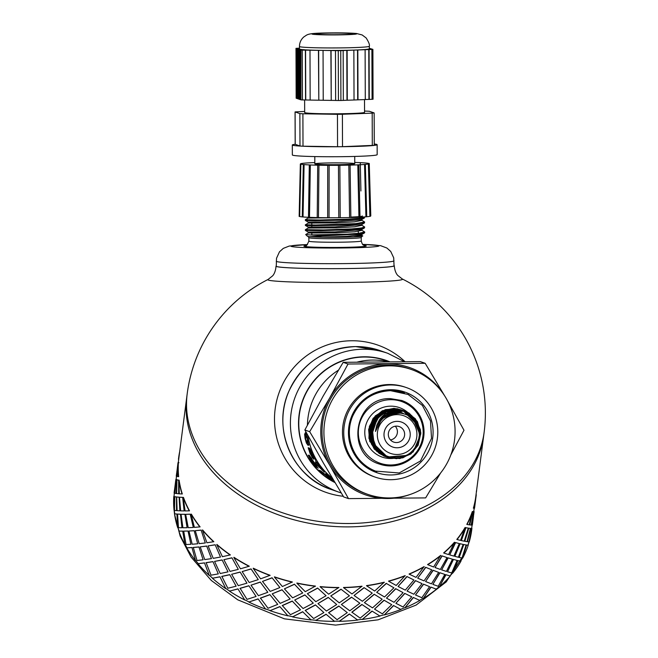 <?xml version="1.0" encoding="UTF-8"?>
<svg xmlns="http://www.w3.org/2000/svg" width="658" height="658" viewBox="0 0 658 658"><rect width="100%" height="100%" fill="white"/><g stroke="black" fill="none" stroke-linecap="round" stroke-linejoin="round"><path stroke-width="0.99" d="M377.223 448.32L372.708 441.732M372.436 441.066L370.98 434.222M371.416 428.564L375.882 419.047M376.96 417.838L381.879 414.022M382.364 413.75L385.547 412.336M390.646 411.184L400.426 412.648M377.577 448.805L372.979 442.505M372.634 441.748L371.096 436.303M370.857 433.951L376.804 417.896M377.832 416.884L382.898 413.339M383.425 413.076L386.427 411.916M390.844 411.118L400.237 412.599M375.8 446.149L371.589 434.634M371.54 433.466L374.328 422.617M376.228 419.705L382.956 413.931M389.182 411.752L401.355 412.928L388.047 412.27M376.072 446.601L371.688 436.616M371.556 435.637L377.347 418.126M378.35 417.123L383.343 413.676M389.478 411.628L401.191 412.903M373.456 440.761L372.543 429.633L377.149 419.549M387.702 412.443L401.15 412.895M373.867 442.012L372.379 429.592L377.988 418.422M385.341 413.857L401.503 412.953M385.769 413.578L401.207 412.903M382.717 415.971L401.076 412.879M383.466 415.305L401.528 412.961M379.65 419.475L389.371 413.224L400.788 412.837M380.028 418.949L389.495 413.051L400.558 412.805M376.466 425.849L385.621 415.321L399.233 412.656M377.034 424.27L386.805 414.647L400.319 412.772M403.305 413.38L398.411 411.201L394.002 410.288M391.987 410.164L387.702 410.526L383.869 411.645M383.408 411.826L378.013 415.009M377.124 415.741L373.209 420.026L370.89 424.147L369.253 430.2L369.097 434.806M371.803 444.66L376.837 451.043M377.75 451.807L379.674 453.206M379.699 453.222L381.352 454.217M381.813 454.456L389.824 457.022M420.75 434.025L420.396 429.715L415.469 418.875L406.109 411.604L404.571 411.003L383.17 413.709L378.811 417.46M418.373 441.247L419.574 433.647L411.842 415.7L403.362 410.65L389.585 409.95L379.115 415.634L372.395 425.553L371.235 437.496L375.677 448.633L387.414 457.261L396.593 458.675L408.034 455.155L416.613 446.766L420.158 433.844L417.986 423.538L404.004 410.831L399.579 409.712L387.792 410.995L377.881 417.633L372.354 428.268L372.296 440.268L377.996 450.804L388.006 457.54L399.85 458.552L410.855 454.004L418.159 445.186L420.849 432.939L417.353 421.523L409.029 413.076L404.654 411.061L398.649 409.844C385.21 410.822 377.478 418.036 375.463 431.484A21.821 21.615 -70.7 0 1 392.826 413.092C408.19 411.785 417.016 418.833 419.286 434.255C420.223 449.965 402.4 462.574 387.891 456.405C372.51 451.298 367.329 429.485 378.613 417.674A24.659 24.436 -70.7 0 1 398.649 409.794M419.508 433.597L416.736 422.387L409.292 413.66L403.296 410.608L386.452 410.896L376.795 417.904L371.408 428.613L371.803 440.605L377.643 451.059L387.315 457.22L399.694 458.281L410.592 453.313L418.011 443.879L420.067 433.828L416.366 420.701L403.889 410.822L396.322 409.424L384.782 412.253L375.808 420.125L371.696 431.393L373.185 443.303L387.932 457.499L390.877 458.346L402.819 457.845L413.216 451.89L420.75 434.115M418.365 428.49L417.361 424.854L402.655 410.345L400.113 409.597L388.269 409.934L377.873 415.757L371.531 425.915L370.536 437.883L375.389 448.838L384.716 456.298L386.641 457.055L406.529 455.435M419.097 437.981L419.508 433.688M408.922 454.012L405.155 456.208L386.74 457.063L381.977 454.834L373.695 446.206L370.298 434.708L372.831 422.979L380.423 413.726L391.214 409.358L402.77 410.37L412.928 417.369L418.356 427.963L418.677 429.666M416.062 423.152L411.842 416.596L401.989 410.181L390.12 409.087L379.238 413.915L371.77 423.259L369.681 435.078L373.226 446.535L386.049 456.8L393.287 458.207L398.987 457.688M399.266 457.655L390.186 457.927L386.123 456.858L371.819 443.722L369.78 431.903L373.366 420.454L381.977 412.163L393.377 408.799L402.079 410.197L413.931 419.121L416.481 423.884M414.014 420.24L403.667 410.814L401.405 409.901L380.678 412.163L372.379 420.775L368.941 432.273L371.425 444.01L379 453.263L385.391 456.57L395.697 457.853M392.497 458.445A26.197 25.958 -70.7 0 0 396.404 457.853L385.498 456.586L376.639 451.24L370.322 441.066L369.377 429.106L374.262 418.151L383.589 410.699L401.487 409.959L406.537 412.385L414.26 420.536M412.615 418.727L402.581 410.46M402.367 410.37L401.38 409.926M400.738 409.712L393.945 408.338L382.323 410.773L373.102 418.356L368.62 429.485L369.73 441.436L384.749 456.397L393.574 457.721M393.657 457.729L383.959 456.109L374.295 449.085L368.941 438.376L369.385 426.376L375.257 415.93L385.374 409.621L397.193 408.733L402.564 410.419M402.77 410.51L412.739 418.85M395.269 426.211A8.233 8.159 -70.7 0 1 390.457 439.931M444.216 395.162A67.371 66.754 109.3 0 0 387.356 363.923A67.371 66.754 109.3 0 0 329.609 398.115A67.371 66.754 109.3 0 0 329.839 465.412L309.671 431.681L329.609 398.115L348.016 364.022L425.175 363.298L420.355 361.612L343.196 362.328L323.259 395.894L304.851 429.987L323.489 463.191L343.665 496.93L348.485 498.616L329.839 465.412A67.371 66.754 109.3 0 0 387.825 498.525A67.371 66.754 109.3 0 0 409.342 494.742M447.728 401.166L463.989 430.242L450.829 454.949M440.613 472.979L425.644 497.9L348.485 498.616M425.175 363.298L444.586 395.729M309.671 431.681L304.851 429.987M348.016 364.022L343.196 362.328M411.349 369.492L409.449 368.817A66.121 65.52 109.3 0 0 325.759 409.572A66.121 65.52 109.3 0 0 365.741 493.632L367.641 494.298A66.121 65.52 109.3 0 0 455.081 431.286A66.121 65.52 109.3 0 0 411.349 369.492A66.121 65.52 109.3 0 0 327.659 410.238A66.121 65.52 109.3 0 0 367.641 494.298M332.29 478.144A66.121 65.52 -70.7 0 1 308.067 435.867A66.121 65.52 -70.7 0 0 332.29 478.144M307.426 425.043A66.121 65.52 -70.7 0 1 338.36 370.215A66.121 65.52 -70.7 0 0 307.426 425.043M357.434 362.032A66.121 65.52 -70.7 0 1 387.677 361.653A66.121 65.52 -70.7 0 0 357.434 362.032M416.917 434.379A19.962 19.781 109.3 0 0 387.159 417.386A19.962 19.781 109.3 0 0 387.274 451.923A19.962 19.781 109.3 0 0 416.917 434.379M375.463 431.484L381.673 418.973L394.093 412.854M404.645 434.264A8.233 8.159 -70.7 0 1 393.764 442.11A8.233 8.159 -70.7 0 1 388.779 431.64A8.233 8.159 -70.7 0 1 404.645 434.264M410.23 434.436A13.226 13.102 -70.7 0 1 390.597 446.066A13.226 13.102 -70.7 0 1 390.515 423.184A13.226 13.102 -70.7 0 1 410.23 434.436M437.792 431.903A47.409 46.973 -70.7 0 1 375.101 477.083A47.409 46.973 -70.7 0 1 346.429 416.81A47.409 46.973 -70.7 0 1 406.438 387.595A47.409 46.973 -70.7 0 1 437.792 431.903M375.101 477.083L373.826 476.639A47.409 46.973 -70.7 0 1 345.162 416.366A47.409 46.973 -70.7 0 1 405.163 387.151L406.438 387.595M389.437 361.637A66.368 65.767 109.3 0 0 364.129 356.784A66.368 65.767 109.3 0 0 300.254 408.355A66.368 65.767 109.3 0 0 334.947 482.577M334.708 482.182A66.121 65.52 -70.7 0 1 304.062 397.448A66.121 65.52 -70.7 0 1 386.213 360.683L388.952 361.645M276.261 265.939A59.138 2.681 -0.2 0 0 276.015 266.186C275.463 273.86 272.025 276.344 272.544 275.908L268.102 279.444A149.711 149.711 0 0 0 187.193 393.797A149.711 109.697 -172.6 0 0 187.168 414.425A149.711 109.697 -172.6 0 0 335.531 523.151A149.711 109.697 -172.6 0 0 484.132 432.29L483.696 435.654A149.711 109.697 -172.6 0 1 482.602 442.02A149.711 109.697 -172.6 0 1 330.703 526.211A149.711 109.697 -172.6 0 1 186.732 417.789A149.711 109.697 -172.6 0 1 186.181 403.593A149.711 109.697 -172.6 0 1 186.757 397.161L178.894 457.779A149.711 109.697 7.4 0 0 178.705 459.399L178.252 462.739M332.611 480.348L327.643 477.683L329.288 478.202L324.476 474.319L321.548 472.831L318.661 470.067L320.833 470.955L332.405 480.184M322.206 472.09L321.548 472.831M329.411 478.021L328.992 478.144M331.287 479.378L330.982 479.879M308.956 444.997L306.875 441.428M305.764 436.542L305.6 434.107L306.398 432.545M307.623 437.027L306.373 436.583M308.462 445.153L308.01 445.301L306.439 443.081L305.115 438.615L304.613 434.247L305.411 432.651L306.677 434.938L308.52 443.928L308.281 445.318M305.402 436.756L305.838 439.98L306.949 441.452L307.5 440.515L306.998 438.105L305.954 436.616L305.402 436.756L306.932 436.443M306.949 441.452L308.043 441.173M328.26 475.364L327.947 475.734L325.768 473.423L332.784 478.966M326.319 473.785L325.768 473.423M333.59 480.324L329.132 477.247L325.907 474.451L327.947 475.734M331.064 478.152L333.474 480.118M328.622 475.652L328.449 476.491M333.096 479.476L328.63 476.022L330.99 478.251M328.811 475.816L328.934 476.425M310.041 450.936L309.531 449.529M312.846 454.826L309.622 447.999L315.758 460.205L309.655 451.117L313.751 459.226L312.122 457.195L309.926 453.148L308.24 447.539L312.542 454.974M310.231 450.87L309.671 451.668M310.691 451.75L310.255 451.939M318.719 465.362L315.519 461.028L317.806 463.397L324.378 472.173L317.156 465.14L315.289 462.549L317.098 462.928M319.821 465.453L318.966 465.165L318.184 465.774L321.943 469.573L318.184 465.774M317.946 464.532L317.156 465.14M319.475 465.724L319.04 466.061M313.965 462.146L318.151 468.29L311.061 458.568L316.646 467.41L313.915 464.63L311.505 461.464L308.298 455.221L313.644 463.882L309.096 455.073L313.965 462.146M309.474 455.418L309.063 455.64L309.096 455.073M311.456 458.33L311.127 458.873M334.552 481.927L333.499 481.352L334.47 481.788M276.015 266.186A59.138 2.681 -0.2 0 0 335.161 268.661A59.138 2.681 -0.2 0 0 394.282 265.774A59.138 2.681 -0.2 0 0 394.035 265.528M268.102 279.444A67.371 3.06 -0.2 0 0 335.202 282.537A67.371 3.06 -0.2 0 0 402.285 278.976L397.819 275.472C398.345 275.908 394.882 273.44 394.282 265.774M404.925 361.587A78.063 77.348 109.3 0 0 351.643 340.754A78.063 77.348 109.3 0 0 274.6 414.951A78.063 77.348 109.3 0 0 343.262 496.28M174.057 510.353A149.958 109.878 -172.6 0 1 173.786 496.486L174.748 496.683L174.057 510.353L174.748 496.683M176.221 496.938L174.773 496.724L176.467 496.938L176.517 510.616L176.467 496.938M178.408 480.101L176.953 479.879L178.655 480.093L178.696 493.78L178.655 480.093M473.604 508.247A149.958 109.878 7.4 0 0 476.079 496.313L474.36 508.256L473.365 508.19A149.711 109.697 7.4 0 0 475.833 496.28L483.696 435.654A149.711 109.697 -172.6 0 1 335.087 526.523A149.711 109.697 -172.6 0 1 186.732 417.789A149.711 109.697 -172.6 0 1 186.757 397.161L187.193 393.797M177.693 527.667A149.958 109.878 -172.6 0 1 174.493 513.832L176.92 514.013L177.693 527.667L176.92 514.013M184.906 544.569A149.958 109.878 -172.6 0 1 178.853 531.096L182.71 531.105L184.906 544.569L182.71 531.105M195.525 560.632A149.958 109.878 -172.6 0 1 186.765 547.859L191.98 547.522L195.525 560.632L191.98 547.522M209.277 575.462A149.958 109.878 -172.6 0 1 198.033 563.709L204.49 562.87L209.277 575.462L204.49 562.87M225.834 588.704A149.958 109.878 -172.6 0 1 212.378 578.25L219.945 576.77L225.834 588.704L219.945 576.77M244.776 600.022A149.958 109.878 -172.6 0 1 229.445 591.131L237.957 588.869L244.776 600.022L237.957 588.869M265.651 609.144A149.958 109.878 -172.6 0 1 248.814 602.037L258.084 598.887L265.651 609.144L258.084 598.887M287.933 615.847A149.958 109.878 -172.6 0 1 270.01 610.69L279.831 606.561L287.933 615.847L279.831 606.561M311.078 619.951A149.958 109.878 -172.6 0 1 292.514 616.875L302.664 611.71L311.078 619.951L302.664 611.71M334.519 621.366A149.958 109.878 -172.6 0 1 315.766 620.453L326.014 614.21L334.519 621.366L326.014 614.21M357.681 620.058A149.958 109.878 -172.6 0 1 339.191 621.325L349.316 613.988L357.681 620.058L349.316 613.988M379.979 616.061A149.958 109.878 -172.6 0 1 362.229 619.474L371.992 611.068L379.979 616.061L371.992 611.068M400.878 609.464A149.958 109.878 -172.6 0 1 384.288 614.95L393.484 605.5L400.878 609.464L393.484 605.5M419.862 600.441A149.958 109.878 -172.6 0 1 404.851 607.852L413.257 597.439L419.862 600.441L413.257 597.439M436.46 589.206A149.958 109.878 -172.6 0 1 423.39 598.361L430.834 587.076L436.46 589.206L430.834 587.076M450.269 576.038A149.958 109.878 -172.6 0 1 439.462 586.722L445.77 574.664L450.269 576.038L445.77 574.664M460.937 561.266A149.958 109.878 -172.6 0 1 452.663 573.2L457.713 560.517L460.937 561.266L457.713 560.517M468.208 545.243A149.958 109.878 -172.6 0 1 462.673 558.149L466.358 544.972L468.208 545.243L466.358 544.972M471.918 528.399L471.712 529.986A149.958 109.878 -172.6 0 1 469.236 541.921L469.508 539.338M471.49 528.448L471.909 528.366L471.49 528.415M370.067 609.974L361.859 604.447L351.841 612.137L360.173 618.101L370.067 609.974L361.859 604.447M374.254 594.404L364.409 602.638L374.172 594.223L382.166 599.224L374.172 594.223M351.545 597.332L341.379 604.488L351.504 597.151L359.86 603.221L351.504 597.151M347.26 612.639L338.804 606.018L328.572 612.623L337.077 619.68L347.26 612.639L338.804 606.018M384.108 600.359L374.509 609.119L384.009 600.186L391.732 604.661L384.009 600.186M395.779 588.836L386.476 598.106L395.664 588.663L403.066 592.628L395.664 588.663M328.202 597.554L317.946 603.616L328.202 597.365L336.707 604.529L328.202 597.365M323.892 612.582L315.404 604.875L305.205 610.394L313.636 618.528L323.892 612.582L315.404 604.875M404.843 593.516L395.886 603.287L404.703 593.351L411.735 596.831L404.703 593.351M415.593 580.759L407.031 591.016L415.437 580.603L422.049 583.605L415.437 580.603M304.81 595.054L294.694 600.038L304.843 594.873L313.266 603.115L304.843 594.873M300.525 609.81L292.234 601.042L282.29 605.508L290.433 614.687L300.525 609.81L292.234 601.042M423.604 584.263L415.494 594.972L423.439 584.115L429.584 586.665L423.439 584.115M433.194 570.379L425.57 581.524L433.013 570.239L438.647 572.37L433.013 570.239M281.937 589.889L272.19 593.845L282.011 589.724L290.112 599.002L282.011 589.724M277.742 604.389L269.879 594.61L260.412 598.073L268.036 608.247L277.742 604.389L269.879 594.61M439.939 572.814L432.849 584.378L439.75 572.69L444.824 574.426L439.75 572.69M448.164 557.943L441.641 569.877L447.958 557.828L452.449 559.201L447.958 557.828M260.157 582.207L250.994 585.192L260.264 582.042L267.831 592.307L260.264 582.042M256.094 596.461L248.872 585.735L240.096 588.285L247.005 599.356L256.094 596.461L248.872 585.735M453.444 559.473L447.53 571.753L453.23 559.366L457.104 560.41L453.23 559.366M460.123 543.771L454.843 556.364L459.893 543.673L463.117 544.421L459.893 543.673M239.997 572.172L231.624 574.294L240.137 572.032L246.956 583.185L240.137 572.032M236.123 586.204L229.749 574.64L221.853 576.375L227.841 588.244L236.123 586.204L229.749 574.64M463.783 544.553L459.177 557.425L463.553 544.47L466.103 544.964L463.553 544.47M468.776 528.201L464.852 541.304L468.537 528.135L470.396 528.399L468.537 528.135M221.952 560.048L214.557 561.414L222.124 559.925L228.013 571.868L222.124 559.925M218.316 573.891L212.962 561.603L206.127 562.648L211.029 575.182L218.316 573.891L212.962 561.603M470.709 528.432L467.484 541.74L470.462 528.374L471.605 528.464L470.462 528.374M474.278 508.256L471.696 522.501M206.472 546.132L200.213 546.872L206.678 546.033L211.457 558.626L206.678 546.033M203.116 559.81L198.938 546.938L193.304 547.431L196.981 560.493L203.116 559.81L198.938 546.938M193.937 530.759L188.953 531.022L194.159 530.685L197.704 543.796L194.159 530.685M190.894 544.306L188.015 531.006L183.705 531.096L186.041 544.536L190.894 544.306L188.015 531.006M184.659 514.309L181.04 514.26L184.898 514.268L187.094 527.724L184.898 514.268M181.953 527.774L180.465 514.202L177.561 514.062L178.474 527.7L181.953 527.774L180.465 514.202M178.861 497.193L176.681 496.987L179.108 497.177L179.881 510.83L179.108 497.177M176.689 479.83L175.974 479.649L176.936 479.846L176.245 493.516L176.936 479.846M177.134 476.425L178.318 462.821M178.154 462.813L178.4 462.829A149.711 109.697 7.4 0 0 178.672 476.68L177.125 476.466L178.154 462.813A149.958 109.878 7.4 0 0 178.425 476.672M178.861 480.151L179.108 480.143A149.711 109.697 7.4 0 0 182.307 493.961L179.297 493.829L178.861 480.151A149.958 109.878 7.4 0 0 182.06 493.994M182.406 497.39L179.494 497.242L182.644 497.358L184.141 510.937L182.644 497.358M183.22 497.415L183.459 497.382A149.711 109.697 7.4 0 0 189.504 510.83L185.095 510.945L183.22 497.415A149.958 109.878 7.4 0 0 189.274 510.888M189.973 514.227L185.655 514.309L190.195 514.161L193.304 527.403L190.195 514.161M191.133 514.178L191.363 514.12A149.711 109.697 7.4 0 0 200.098 526.869L194.381 527.387L191.133 514.178A149.958 109.878 7.4 0 0 199.892 526.951M200.912 530.183L195.27 530.669L201.118 530.093L205.304 542.965L201.118 530.093M202.401 530.027L202.606 529.945A149.711 109.697 7.4 0 0 213.834 541.682L206.908 542.76L202.401 530.027A149.958 109.878 7.4 0 0 213.644 541.789M214.96 544.873L208.117 545.91L215.15 544.766L220.504 557.046L215.15 544.766M216.745 544.577L216.926 544.462A149.711 109.697 7.4 0 0 230.358 554.9L222.388 556.684L216.745 544.577A149.958 109.878 7.4 0 0 230.193 555.031M231.772 557.935L223.868 559.662L231.929 557.803L238.303 569.367L231.929 557.803M233.804 557.458L233.96 557.318A149.711 109.697 7.4 0 0 249.275 566.201L240.433 568.808L233.804 557.458A149.958 109.878 7.4 0 0 249.143 566.349M250.928 569.047L242.144 571.588L251.06 568.899L258.273 579.616L251.06 568.899M253.182 568.356L253.305 568.208A149.711 109.697 7.4 0 0 270.109 575.306L260.593 578.834L253.182 568.356A149.958 109.878 7.4 0 0 270.01 575.47M271.968 577.938L262.484 581.401L272.058 577.765L279.921 587.553L272.058 577.765M274.378 577.008L274.46 576.844A149.711 109.697 7.4 0 0 292.358 581.993L282.372 586.525L274.378 577.008A149.958 109.878 7.4 0 0 292.3 582.165M294.365 584.378L284.404 588.844L294.422 584.205L302.705 592.973L294.422 584.205M296.873 583.194L296.931 583.021A149.711 109.697 7.4 0 0 315.462 586.089L305.246 591.682L296.873 583.194A149.958 109.878 7.4 0 0 315.445 586.27M317.567 588.219L307.352 593.738L317.584 588.038L326.072 595.737L317.584 588.038M320.125 586.771L320.142 586.591A149.711 109.697 7.4 0 0 338.87 587.504L328.638 594.182L320.125 586.771A149.958 109.878 7.4 0 0 338.886 587.693M341.009 589.362L330.768 595.967L340.984 589.181L349.447 595.794L340.984 589.181M343.558 587.643L343.534 587.462A149.711 109.697 7.4 0 0 361.99 586.204L351.981 593.968L343.558 587.643A149.958 109.878 7.4 0 0 362.048 586.385M364.104 587.783L354.07 595.482L364.047 587.602L372.247 593.138L364.047 587.602M366.588 585.793L366.522 585.612A149.711 109.697 7.4 0 0 384.256 582.207L374.69 591.04L366.588 585.793A149.958 109.878 7.4 0 0 384.346 582.388M386.295 583.523L376.689 592.282L386.197 583.35L393.912 587.824L386.197 583.35M388.656 581.269L388.557 581.096A149.711 109.697 7.4 0 0 405.122 575.627L396.215 585.464L388.656 581.269A149.958 109.878 7.4 0 0 405.246 575.791M407.022 576.679L398.065 586.451L406.891 576.515L413.915 579.986L406.891 576.515M409.21 574.171L409.079 574.015A149.711 109.697 7.4 0 0 424.073 566.612L416.029 577.387L409.21 574.171A149.958 109.878 7.4 0 0 424.229 566.768M425.784 567.418L417.674 578.135L425.619 567.27L431.763 569.828L425.619 567.27M427.758 564.687L427.585 564.539A149.711 109.697 7.4 0 0 440.638 555.401L433.63 567.007L427.758 564.687A149.958 109.878 7.4 0 0 440.827 555.533M442.127 555.977L435.037 567.533L441.929 555.854L447.012 557.589L441.929 555.854M443.821 553.041L443.632 552.917A149.711 109.697 7.4 0 0 454.423 542.25L448.6 554.579L443.821 553.041A149.958 109.878 7.4 0 0 454.629 542.365M455.624 542.636L449.718 554.916L455.41 542.529L459.284 543.574L455.41 542.529M457.03 539.527L456.808 539.42A149.711 109.697 7.4 0 0 465.074 527.502L460.559 540.399L457.03 539.527A149.958 109.878 7.4 0 0 465.305 527.584M465.971 527.716L461.357 540.588L465.741 527.634L468.282 528.127L465.741 527.634M467.032 524.467L466.802 524.385A149.711 109.697 7.4 0 0 472.337 511.505L469.212 524.829L467.032 524.467A149.958 109.878 7.4 0 0 472.576 511.562M472.888 511.595L469.672 524.895L472.65 511.537L473.785 511.628L472.65 511.537M476.326 491.23L476.573 491.255A149.958 109.878 7.4 0 0 476.647 489.996M475.652 499.587L474.476 508.132M473.472 516.423L472.296 524.969M471.424 525.084L472.173 525.092L474.105 511.562M469.672 524.895L471.144 525.059L473.785 511.628M471.909 528.366L469.236 541.921M467.484 541.74L468.965 541.904L471.605 528.464M464.852 541.304L467.032 541.674L470.396 528.399M461.357 540.588L464.219 541.189L468.282 528.127M466.596 545.038L462.673 558.149M459.177 557.425L462.039 558.025L466.103 544.964M454.843 556.364L458.371 557.244L463.117 544.421M449.718 554.916L453.88 556.109L459.284 543.574M476.079 496.313A149.958 109.878 7.4 0 0 476.277 494.693L476.022 494.66M457.935 560.608L452.663 573.2M447.53 571.753L451.701 572.945L457.104 560.41M441.641 569.877L446.412 571.415L452.449 559.201M435.037 567.533L440.375 569.45L447.012 557.589M445.976 574.779L439.462 586.722M432.849 584.378L438.195 586.286L444.824 574.426M425.57 581.524L431.451 583.843L438.647 572.37M417.674 578.135L424.04 580.891L431.763 569.828M431.015 587.216L423.39 598.361M415.494 594.972L421.86 597.727L429.584 586.665M407.031 591.016L413.841 594.232L422.049 583.605M398.065 586.451L405.279 590.152L413.915 579.986M413.405 597.596L404.851 607.852M395.886 603.287L403.091 606.989L411.735 596.831M386.476 598.106L394.035 602.309L403.066 592.628M376.689 592.282L384.543 596.995L393.912 587.824M393.599 605.673L384.288 614.95M374.509 609.119L382.364 613.832L391.732 604.661M364.409 602.638L372.51 607.877L382.166 599.224M354.07 595.482L362.361 601.256L372.247 593.138M372.074 611.241L362.229 619.474M361.925 604.628L351.89 612.318M341.379 604.488L349.793 610.805L359.86 603.221M330.768 595.967L339.257 602.835L349.447 595.794M349.357 614.177L339.191 621.325M338.821 606.207L328.581 612.812M317.946 603.616L326.458 611.027L336.707 604.529M307.352 593.738L315.824 601.692L326.072 595.737M326.023 614.391L315.766 620.453M315.388 605.056L305.172 610.575M294.694 600.038L303.067 608.527L313.266 603.115M284.404 588.844L292.621 597.851L302.705 592.973M302.622 611.891L292.514 616.875M292.185 601.215L282.224 605.681M272.19 593.845L280.193 603.361L290.112 599.002M262.484 581.401L270.224 591.402L279.921 587.553M279.757 606.734L270.01 610.69M269.788 594.774L260.305 598.237M250.994 585.192L258.413 595.671L267.831 592.307M242.144 571.588L249.185 582.519L258.273 579.616M257.977 599.043L248.814 602.037M248.749 585.883L239.956 588.433M231.624 574.294L238.245 585.645L246.956 583.185M223.868 559.662L230.029 571.407L238.303 569.367M237.809 589.009L229.445 591.131M229.593 574.771L221.688 576.498M214.557 561.414L220.208 573.521L228.013 571.868M208.117 545.91L213.217 558.346L220.504 557.046M219.772 576.885L212.378 578.25M212.781 561.71L205.929 562.746M200.213 546.872L204.728 559.596L211.457 558.626M195.27 530.669L199.16 543.656L205.304 542.965M204.293 562.968L198.033 563.709M198.724 547.02L193.09 547.505M188.953 531.022L192.194 544.232L197.704 543.796M185.655 514.309L188.221 527.691L193.082 527.469M191.758 547.596L186.765 547.859M187.785 531.064L183.467 531.146M181.04 514.26L182.916 527.782L187.094 527.724M179.494 497.242L180.662 510.863L184.141 510.937M182.48 531.146L178.853 531.096M180.226 514.227L177.315 514.079M176.681 496.987L177.117 510.666L179.881 510.83M176.953 479.879L176.657 493.566L178.696 493.78M176.681 514.038L174.493 513.832L174.131 510.353M174.773 496.724L174.477 510.411L176.517 510.616M175.974 479.649L174.938 493.303L176.245 493.516M178.005 462.706L176.319 476.244L176.887 476.417M174.954 493.27L176.138 479.633M176.525 476.236L176.895 471.317M178.943 462.656L178.433 462.689M174.502 496.667L173.786 496.486M175.826 479.55L174.14 493.081L174.707 493.253M174.337 493.081L174.715 488.154M174.09 493.048A149.958 109.878 -172.6 0 1 174.28 491.427L174.493 489.84M176.007 479.485L176.755 479.493M179.708 451.495A149.958 109.878 7.4 0 0 178.647 457.746A149.958 109.878 7.4 0 0 178.458 459.366M305.337 219.723L305.575 220.496L314.878 220.726L342.094 220.167L362.92 218.456L364.4 217.995L364.631 217.017L359.046 218.316L347.876 219.172L319.648 220.002L305.328 219.714L308.191 218.045L341.058 217.699M305.353 224.699L305.592 225.48L312.188 225.694L338.228 225.299L351.808 224.633L364.425 222.98L364.647 222.001L355.698 223.63L315.503 225.003L305.592 224.765L308.207 223.029M361.563 220.101L364.647 222.001M361.579 225.094L364.664 226.985L361.374 227.989L351.717 228.91L323.604 229.93L305.37 229.683L305.386 230.415L320.356 230.678L348.436 229.823L359.367 228.968L364.442 227.964L364.664 227.01M360.749 228.795L361.596 229.609L334.996 231.912L308.232 232.035L308.232 233.014L305.682 234.544L310.099 234.931A29.651 1.349 -0.2 0 0 331.986 235.465L309.836 236.674A27.694 1.258 179.8 0 1 307.376 236.222L305.682 234.536M358.232 231.369L358.396 233.351M360.765 233.779L361.612 234.602L347.276 236.337L322.387 237.184L309.836 236.674A27.694 1.258 179.8 0 0 338.566 237.299A27.694 1.258 179.8 0 0 362.336 236.189A27.694 1.258 179.8 0 0 362.714 236.025A27.694 1.258 179.8 0 1 362.714 236.025L361.612 235.062M361.834 234.47L361.842 235.317L353.256 236.896A26.797 1.217 179.8 0 1 322.387 237.184M361.818 229.354L361.826 230.333L354.572 231.789L336.74 232.833L308.232 233.014M358.24 234.306L361.036 234.832M364.425 222.98L361.579 224.625L334.988 226.92L308.224 227.059L308.215 228.03L305.37 229.683M361.801 225.324L354.555 226.804L336.723 227.849L308.215 228.03M358.223 229.321L361.012 229.848M364.4 217.995L361.555 219.64L334.955 221.935L308.199 222.059L308.413 223.095M361.785 219.509L361.785 220.364L354.539 221.82L336.707 222.865L308.421 223.095M353.256 236.896L362.772 235.967M360.008 235.079L358.248 234.881M331.986 235.465L356.924 234.207L363.784 233.212L364.68 232.685L364.68 231.97L358.643 233.319L347.243 234.166L310.099 234.931M361.596 230.078L364.68 231.97M362.648 244.365L380.62 245.673L386.888 248.017L390.729 251.446L393.714 257.846L394.035 265.774A58.883 2.673 179.8 0 1 338.903 268.629A58.883 2.673 179.8 0 1 276.738 266.523A58.883 2.673 179.8 0 1 276.261 266.186L276.524 258.257L279.461 251.841L283.285 248.379L289.232 246.051L307.5 244.562A43.913 1.99 179.8 0 0 294.694 246.964A43.913 1.99 179.8 0 0 340.663 247.992A43.913 1.99 179.8 0 0 377.33 246.429A43.913 1.99 179.8 0 0 362.673 244.389M296.955 98.355L296.158 98.207L295.985 48.355L299.456 48.166M296.001 48.371L300.961 49.959L300.92 99.868L305.559 100L305.386 50.148L320.874 50.362A34.932 1.587 179.8 0 1 299.744 49.177A34.932 1.587 179.8 0 1 299.456 48.98L299.448 46.488C299.522 42.605 301.01 39.39 303.906 36.856C307.681 34.726 305.904 33.245 327.067 32.949C340.499 32.752 350.319 32.941 356.546 33.509L362.163 34.956L366.144 37.95C368.801 42.17 369.862 44.933 369.311 46.241A34.932 1.587 179.8 0 1 338.829 47.919A34.932 1.587 179.8 0 1 299.735 46.685A34.932 1.587 179.8 0 1 299.448 46.488M302.433 99.95L302.261 50.098L300.747 50.016M302.261 50.098L305.386 50.148M369.311 46.241L369.319 48.733A34.932 1.587 179.8 0 1 355.6 50.041L371.902 49.449L372.083 99.3L373.061 99.21L372.889 49.358L371.902 49.449M373.061 99.21L372.889 49.358L369.319 48.281M372.083 99.3L369.253 99.407L369.08 49.556M340.745 50.633L338.27 50.658L338.442 100.51L340.918 100.485L340.745 50.633L355.6 50.041A34.932 1.587 179.8 0 1 320.874 50.362L338.27 50.658M338.442 100.51L335.646 100.468L335.473 50.617M300.92 99.868L300.599 49.967M299.982 146.018L303.009 146.191L302.894 113.785L299.867 113.612L299.982 146.018L295.22 144.291M295.22 144.349L295.105 111.942L299.867 113.612M302.894 113.785L337.455 114.319L337.562 146.726L303.009 146.191M374.229 145.328L342.514 146.676L342.399 114.27L337.455 114.319M342.399 114.27L372.189 113.143L372.305 145.541M364.548 111.054L369.352 111.251L374.114 112.921L372.189 113.143M304.662 111.441L295.064 111.918L295.179 144.324M364.507 99.588L364.557 112.329A29.939 1.357 179.8 0 1 336.526 113.785A29.939 1.357 179.8 0 1 304.909 112.707A29.939 1.357 179.8 0 1 304.67 112.543L304.629 99.983M337.562 146.726L342.514 146.676M374.27 144.003A42.416 1.925 179.8 0 1 377.141 144.694A42.416 1.925 179.8 0 1 374.073 145.418M373.637 145.467A42.416 1.925 179.8 0 1 340.671 146.726M339.569 146.734A42.416 1.925 179.8 0 1 301.331 146.142M300.648 146.101A42.416 1.925 179.8 0 1 292.654 145.229A42.416 1.925 179.8 0 1 292.308 144.99A42.416 1.925 179.8 0 1 295.179 144.283M296.717 98.264L296.544 48.412M296.314 98.272L296.141 48.421M365.289 99.531L368.957 99.391L368.776 49.539M353.856 50.14L354.037 99.991L365.289 99.555L365.116 49.704M358.001 99.835L357.82 49.983M357.697 99.819L357.524 49.967M354.037 99.991L347.292 100.246L347.12 50.395M343.155 50.543L343.328 100.394L346.988 100.23L346.815 50.378M343.328 100.394L340.918 100.485M335.646 100.444L331.237 100.378L331.064 50.526M331.237 100.378L330.875 50.543M331.048 100.394L323.226 100.271L323.053 50.419M323.226 100.246L318.817 100.18L318.645 50.329M318.817 100.18L318.447 50.353M318.62 100.205L310.157 100.074L309.984 50.222M310.157 100.049L305.748 99.975L305.575 50.123M299.958 49.745L300.138 99.597L300.328 49.737M300.138 99.597L299.505 99.374L299.332 49.523M298.691 49.301L298.864 99.152L299.069 49.301M298.864 99.152L298.23 98.93L298.049 49.079M298.222 98.79L297.803 48.856M297.975 98.708L297.408 48.856M297.589 98.708L296.955 98.494L296.783 48.643M316.268 34.068A18.218 0.823 179.8 0 1 316.12 33.961A18.218 0.823 179.8 0 1 334.338 33.073A18.218 0.823 179.8 0 1 352.548 33.838A18.218 0.823 179.8 0 1 335.498 34.718A18.218 0.823 179.8 0 1 316.268 34.068M377.141 144.694L377.174 154.663A42.416 1.925 179.8 0 1 337.464 156.719A42.416 1.925 179.8 0 1 292.687 155.198A42.416 1.925 179.8 0 1 292.341 154.959L292.308 144.99M358.832 164.813L359.992 217.206L358.931 217.239A35.68 1.62 179.8 0 1 350.862 217.518L349.579 217.551A35.68 1.62 179.8 0 1 340.219 217.708L338.812 217.724A35.68 1.62 179.8 0 1 329.049 217.74L327.659 217.732A35.68 1.62 179.8 0 1 318.472 217.617L317.222 217.592L317.699 165.191L318.949 165.216A34.306 1.555 179.8 0 0 327.733 165.331L329.123 165.339A34.306 1.555 179.8 0 0 338.451 165.314L339.857 165.306A34.306 1.555 179.8 0 0 348.814 165.15L350.097 165.125A34.306 1.555 179.8 0 0 357.804 164.854L358.832 164.813A34.306 1.555 179.8 0 0 364.54 164.451L365.223 164.393A34.306 1.555 179.8 0 0 368.365 163.982L368.628 163.924A34.306 1.555 179.8 0 0 369.097 163.661A34.306 1.555 179.8 0 0 368.908 163.497L368.727 163.431A34.306 1.555 179.8 0 0 366.103 163.036L365.494 162.978A34.306 1.555 179.8 0 0 360.239 162.649L359.268 162.608A34.306 1.555 179.8 0 0 354.744 162.444M369.097 163.661L370.651 215.997A35.68 1.62 179.8 0 1 370.158 216.276L369.895 216.334A35.68 1.62 179.8 0 1 366.605 216.762L365.93 216.827A35.68 1.62 179.8 0 1 359.992 217.189L358.865 164.813M309.342 164.911L310.321 164.961A34.306 1.555 179.8 0 0 317.699 165.191L317.222 217.592A35.68 1.62 179.8 0 1 309.499 217.346L308.487 217.321L309.342 164.911A34.306 1.555 179.8 0 1 304.086 164.582L303.478 164.525A34.306 1.555 179.8 0 1 300.862 164.13L300.336 164.097L299.151 216.441L299.678 216.49L300.862 164.13M309.301 164.919L308.487 217.313A35.68 1.62 179.8 0 1 303.025 216.959L302.417 216.901A35.68 1.62 179.8 0 1 299.678 216.49M362.394 215.972A27.447 1.242 179.8 0 1 350.862 217.082M310.716 162.756L311.777 162.707A34.306 1.555 179.8 0 1 314.828 162.584M310.716 162.748L310.749 162.756A34.306 1.555 179.8 0 0 305.041 163.11L304.358 163.168A34.306 1.555 179.8 0 0 301.216 163.579L300.953 163.645A34.306 1.555 179.8 0 0 300.484 163.9L300.476 164.081M314.993 163.965A19.962 0.905 179.8 0 1 314.828 163.85A19.962 0.905 179.8 0 1 334.79 162.88A19.962 0.905 179.8 0 1 354.752 163.71A19.962 0.905 179.8 0 1 336.065 164.681A19.962 0.905 179.8 0 1 314.993 163.965M303.025 216.959L304.086 164.582M309.499 217.346L310.321 164.961M318.472 217.617L318.949 165.216M327.733 165.331L327.659 217.732M329.049 217.74L329.123 165.339M338.451 165.314L338.812 217.724M340.219 217.708L339.857 165.306M348.814 165.15L349.579 217.551M350.862 217.518L350.097 165.125M357.804 164.854L358.931 217.239M364.54 164.451L365.93 216.827M368.365 163.982L369.895 216.334M391.477 410.913A21.936 21.739 -70.7 0 1 401.421 412.944M378.654 450.097A21.936 21.739 -70.7 0 1 374.246 445.4M373.826 444.775A21.936 21.739 -70.7 0 1 372.214 441.773M371.967 441.181A21.936 21.739 -70.7 0 1 370.446 431.072M370.849 428.366A21.936 21.739 -70.7 0 1 372.132 424.295M374.122 420.61A21.936 21.739 -70.7 0 1 380.324 414.474M381.237 413.907A21.936 21.739 -70.7 0 1 384.93 412.171M385.382 412.015A21.936 21.739 -70.7 0 1 387.694 411.382M389.322 411.727A21.212 21.015 -70.7 0 1 398.123 412.459L392.818 411.563L389.223 411.744M376.442 447.185A21.212 21.015 -70.7 0 1 372.494 441.016M372.272 440.465A21.212 21.015 -70.7 0 1 371.392 437.537M374.312 421.227A21.212 21.015 -70.7 0 1 375.422 419.672M376.351 418.562A21.212 21.015 -70.7 0 1 380.9 414.746M381.319 414.491A21.212 21.015 -70.7 0 1 384.576 412.92M370.372 433.054A21.212 21.015 -70.7 0 1 370.396 431.558M370.553 429.888A21.212 21.015 -70.7 0 1 372.872 422.633M374.353 420.248A21.212 21.015 -70.7 0 1 375.274 419.056M392.25 458.462A26.197 25.958 -70.7 0 1 364.795 433.285A26.197 25.958 -70.7 0 1 410.641 415.363M410.707 415.445A26.197 25.958 -70.7 0 1 413.668 419.837M390.655 399.686A32.686 32.39 -70.7 0 1 418.899 448.402A32.686 32.39 -70.7 0 1 362.747 448.929A32.686 32.39 -70.7 0 1 390.655 399.686M424.048 431.985A33.681 33.377 -70.7 0 1 379.51 464.087C386.336 466.415 393.221 466.555 400.163 464.499C410.831 460.954 418.159 453.897 422.156 443.327C424.459 436.567 424.673 429.764 422.781 422.897C419.393 411.998 412.393 404.53 401.775 400.5A33.681 33.377 -70.7 0 1 424.048 431.985M376.87 471.621A41.668 41.29 -70.7 0 1 390.498 390.671A41.668 41.29 -70.7 0 1 404.415 392.966L390.498 390.671C372.741 391.642 360.074 400.245 352.499 416.498C342.604 440.556 357.607 466.168 376.87 471.621M390.622 389.717A42.671 42.276 -70.7 0 1 427.494 453.313A42.671 42.276 -70.7 0 1 354.193 453.995A42.671 42.276 -70.7 0 1 390.622 389.717M282.866 420.799A73.606 72.939 109.3 0 0 331.542 489.593C295.031 478.53 271.4 431.895 288.443 392.201C301.808 363.504 324.197 348.296 355.591 346.585A73.606 72.939 109.3 0 0 282.866 420.799M380.201 350.648A73.606 72.939 109.3 0 0 355.616 346.585L380.201 350.648L387.735 353.288A73.606 72.939 109.3 0 0 363.15 349.225A73.606 72.939 109.3 0 0 290.4 423.439A73.606 72.939 109.3 0 0 339.076 492.225L341.222 492.941M307.393 442.809L306.439 443.081M305.6 434.107L304.613 434.247M307.204 437.109L306.653 437.208M309.054 448.666L308.322 448.953M310.617 457.039L309.885 457.475M174.041 496.51A149.711 109.697 -172.6 0 1 174.329 493.155L174.025 496.51M174.74 513.824A149.711 109.697 -172.6 0 1 174.51 512.089A149.711 109.697 -172.6 0 1 174.304 510.353M179.099 531.064A149.711 109.697 -172.6 0 1 177.94 527.642M186.995 547.801A149.711 109.697 -172.6 0 1 185.137 544.511M198.239 563.618A149.711 109.697 -172.6 0 1 195.739 560.55M212.559 578.143A149.711 109.697 -172.6 0 1 209.466 575.355M229.601 590.999A149.711 109.697 -172.6 0 1 225.99 588.573M248.938 601.881A149.711 109.697 -172.6 0 1 244.908 599.874M270.101 610.517A149.711 109.697 -172.6 0 1 265.742 608.979M292.563 616.702A149.711 109.697 -172.6 0 1 287.99 615.666M315.774 620.272A149.711 109.697 -172.6 0 1 311.102 619.77M339.166 621.144A149.711 109.697 -172.6 0 1 336.838 621.177A149.711 109.697 -172.6 0 1 334.503 621.185M362.163 619.293A149.711 109.697 -172.6 0 1 357.623 619.877M384.19 614.769A149.711 109.697 -172.6 0 1 379.888 615.888M404.711 607.688A149.711 109.697 -172.6 0 1 400.755 609.308M423.226 598.221A149.711 109.697 -172.6 0 1 419.705 600.293M439.264 586.591A149.711 109.697 -172.6 0 1 436.27 589.075M452.441 573.102A149.711 109.697 -172.6 0 1 450.056 575.931M462.434 558.066A149.711 109.697 -172.6 0 1 460.707 561.175M468.998 541.871A149.711 109.697 -172.6 0 1 467.97 545.186M394.019 260.79A58.883 2.673 179.8 0 1 342.621 263.619A58.883 2.673 179.8 0 1 276.722 261.539A58.883 2.673 179.8 0 1 276.245 261.201M362.015 236.214L361.25 237.472A26.197 1.184 179.8 0 1 338.385 238.731A26.197 1.184 179.8 0 1 309.063 237.801A26.197 1.184 179.8 0 1 308.849 237.653L308.865 241.141C306.916 245.352 305.822 246.882 305.592 245.747L305.6 245.747M361.25 237.472L361.258 240.96A26.197 1.184 179.8 0 1 338.393 242.218A26.197 1.184 179.8 0 1 309.071 241.297A26.197 1.184 179.8 0 1 308.865 241.141M364.236 245.434A31.189 1.415 179.8 0 1 339.043 247.424A31.189 1.415 179.8 0 1 305.912 245.64M337.192 34.899A22.454 1.02 179.8 0 1 313.619 33.583A22.454 1.02 179.8 0 1 352.203 33.221A22.454 1.02 179.8 0 1 337.192 34.899M384.519 412.953L381.221 414.565M380.793 414.828L376.121 418.85M375.159 420.051L373.695 422.288M371.252 436.78L372.247 440.358M372.461 440.909L376.425 447.16M375.496 471.112L399.209 472.979L420.478 460.978L431.525 438.401L430.488 420.923L422.395 405.451L408.092 394.463L390.474 390.663M401.775 400.5L390.548 398.649C354.374 396.873 344.743 454.168 379.51 464.087M331.542 489.593L339.076 492.225M404.283 361.587L387.735 353.288M329.855 477.395L329.288 478.218M306.595 436.394L305.625 436.567M308.265 441.247L307.302 441.493M328.786 475.413L328.161 476.178M329.23 475.257L328.589 476.022M310.527 450.73L309.614 451.117M314.985 463.824L314.203 464.441M311.884 458.05L311.037 458.568M484.132 432.29A149.711 149.711 0 0 0 402.293 278.976M176.492 476.31L176.073 479.583M472.099 525.1L471.671 528.366M474.541 508.19L475.438 501.264M472.354 525.026L473.258 518.109M176.262 476.178L176.673 472.995M178.441 459.342L178.647 457.746M465.65 551.947L446.206 581.927L416.095 605.097L378.153 619.811L335.588 625.1L284.404 618.841L237.744 599.825L211.292 580.471L191.017 556.997L180.185 536.196L174.551 514.235M469.064 541.888L468.085 545.211M361.801 224.493L361.801 225.349M308.174 217.288L308.183 218.061M364.45 232.948L361.612 234.602M305.386 230.415L308.24 232.044M364.442 227.964L361.596 229.609M305.37 225.431L308.224 227.059M305.353 220.446L308.207 222.075M311.793 223.226L311.802 224.978M311.802 225.694L311.81 227.224M311.826 233.195L311.834 234.955M358.24 234.075L358.248 235.375M308.076 236.403L308.849 237.653M364.548 245.541L364.557 245.541C363.923 244.488 362.953 246.939 361.258 240.96M296.158 98.207L295.985 48.355M374.155 112.954L374.27 145.352M314.804 156.579L314.828 163.85M354.728 156.439L354.752 163.71M360.921 190.976L360.28 162.633M302.261 216.918L303.313 164.541M366.745 216.778L365.354 164.41M368.932 163.941L370.47 216.293M369.253 163.455L370.791 215.783"/></g></svg>
